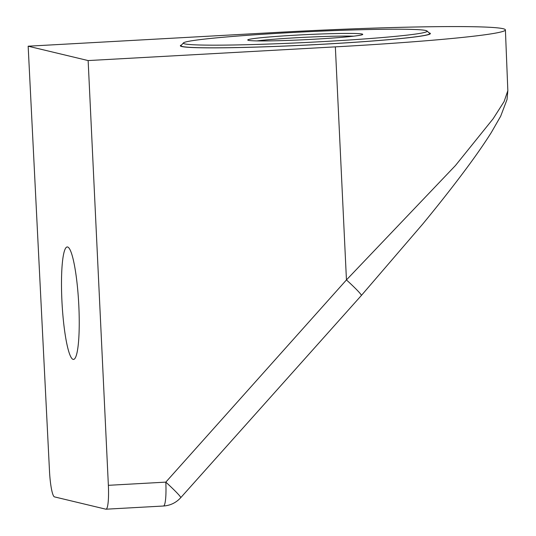 <?xml version="1.0" encoding="UTF-8"?>
<svg xmlns="http://www.w3.org/2000/svg" width="536" height="536" viewBox="0 0 536 536"><rect width="100%" height="100%" fill="white"/><g stroke="black" fill="none" stroke-linecap="round" stroke-linejoin="round"><path stroke-width="0.8" d="M78.799 305.212A56.327 8.315 -93.2 0 0 67.248 246.949A56.327 8.315 -93.2 0 0 61.935 301.172A56.327 8.315 -93.2 0 0 73.486 359.428A56.327 8.315 -93.2 0 0 78.799 305.212M180.726 497.696C176.049 502.768 170.294 505.535 163.44 506.018L163.44 506.018A25.031 3.698 -93.2 0 0 165.812 482.132A25.031 1.688 -138.2 0 1 180.726 497.696L361.365 295.483A25.031 1.688 -138.2 0 0 346.45 279.926L455.453 165.53L493.133 118.758L504.101 101.559L507.84 90.651L505.401 29.902A200.27 8.737 177.2 0 1 335.355 46.867L88.139 60.568L108.366 485.321A25.031 3.698 86.8 0 1 105.987 509.2A25.031 3.698 86.8 0 1 105.826 509.187L54.458 496.879A25.031 3.698 86.8 0 1 49.5 471.218L28.16 46.203L88.139 60.568M28.16 46.203L275.377 32.495A200.27 8.737 177.2 0 1 503.137 28.716A200.27 8.737 177.2 0 1 505.401 29.902M181.597 44.95A125.169 5.461 -2.8 0 0 180.344 45.794A125.169 5.461 -2.8 0 0 181.758 46.532A125.169 5.461 -2.8 0 0 314.9 44.662A125.169 5.461 -2.8 0 0 430.388 33.567A125.169 5.461 -2.8 0 0 429.061 32.85M362.102 34.029A57.58 2.513 177.2 0 1 362.705 34.478A57.58 2.513 177.2 0 1 308.374 39.537A57.58 2.513 177.2 0 1 248.382 40.334A57.58 2.513 177.2 0 1 247.793 40.1A57.58 2.513 177.2 0 1 299.611 34.954A57.58 2.513 177.2 0 1 362.102 34.029M425.765 30.498A122.041 5.327 -2.8 0 0 298.606 32.187A122.041 5.327 -2.8 0 0 183.453 42.907A122.041 5.327 -2.8 0 0 184.726 43.865A122.041 5.327 -2.8 0 0 317.191 41.902A122.041 5.327 -2.8 0 0 427.011 30.994A122.041 5.327 -2.8 0 0 425.765 30.498M183.453 42.907L181.074 45.52A124.546 5.434 -2.8 0 0 180.974 45.761A124.546 5.434 -2.8 0 0 182.374 46.498A124.546 5.434 -2.8 0 0 324.012 44.146A124.546 5.434 -2.8 0 0 429.765 33.594A124.546 5.434 -2.8 0 0 429.631 33.366L427.011 30.994M353.693 36.173A55.074 2.405 -2.8 0 0 297.118 37.708A55.074 2.405 -2.8 0 0 256.932 40.904M108.366 485.321L165.812 482.132L346.45 279.926L335.355 46.867M163.44 506.018L105.987 509.2M361.365 295.483L422.777 223.994C438.475 204.94 452.739 186.803 465.576 169.584C475.68 156.036 484.276 143.655 491.358 132.439L500.678 116.205L507.029 99.522L507.84 90.651M180.974 45.761L180.994 46.31M429.765 33.594L429.785 34.143"/></g></svg>
